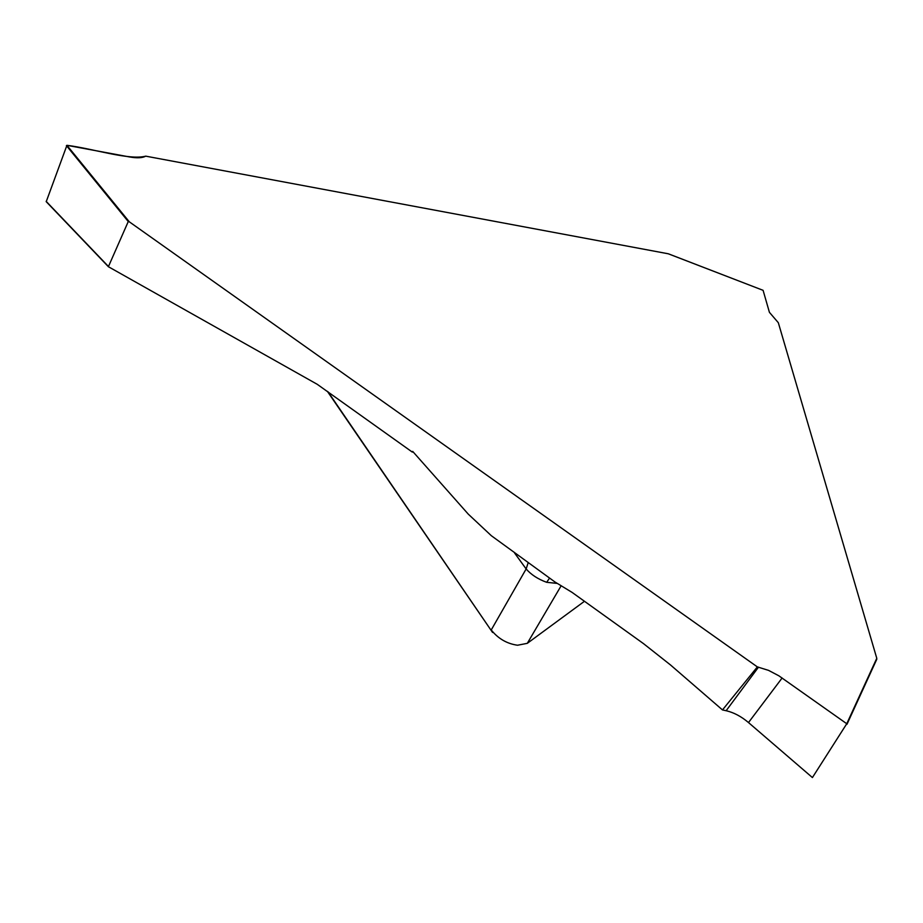 <?xml version="1.0" encoding="UTF-8"?>
<svg xmlns="http://www.w3.org/2000/svg" width="923" height="923" viewBox="0 0 923 923"><rect width="100%" height="100%" fill="white"/><g stroke="black" fill="none" stroke-linecap="round" stroke-linejoin="round"><path stroke-width="1.38" d="M129.266 221.785L757.356 666.902L768.582 670.386L778.85 675.798L846.76 723.736L876.781 658.295L778.32 322.704L769.413 312.32L763.09 290.33L668.252 253.779L145.765 156.16C142.384 158.006 136.962 158.271 129.508 156.945L66.929 145.315L129.266 221.785L128.262 221.555L108.383 266.712L317.27 384.326L412.316 452.097L413.1 451.855M412.316 452.097L412.673 451.382L468.249 514.111L491.359 535.732L554.919 581.952L572.075 592.393L643.504 643.631L670.536 664.987L722.478 709.925L757.356 666.902M327.988 391.767L492.57 632.463L327.353 391.317M108.153 266.32L46.219 201.687L66.929 145.315C93.488 148.661 128.839 160.533 145.765 156.16M556.961 583.382L546.67 582.309C537.982 579.148 531.14 574.694 526.145 568.96L491.232 629.959C498.143 638.635 506.923 643.735 517.549 645.235L527.298 643.331L584.467 601.277M876.781 658.295L846.979 724.29M668.402 253.813L763.09 290.33M782.127 677.99L748.495 722.559C741.261 716.444 733.808 712.498 726.136 710.722L758.51 667.144M748.495 722.559L812.413 777.558L846.76 723.736M722.478 709.925L726.136 710.722M546.67 582.309L549.554 578.098M514.607 553.039L526.145 568.96L528.152 562.753M46.173 201.364L108.176 266.216M128.262 221.555L66.398 145.615M561.011 586.001L527.298 643.331M46.231 201.687L108.499 266.828M876.815 659.184L846.979 724.301"/></g></svg>
